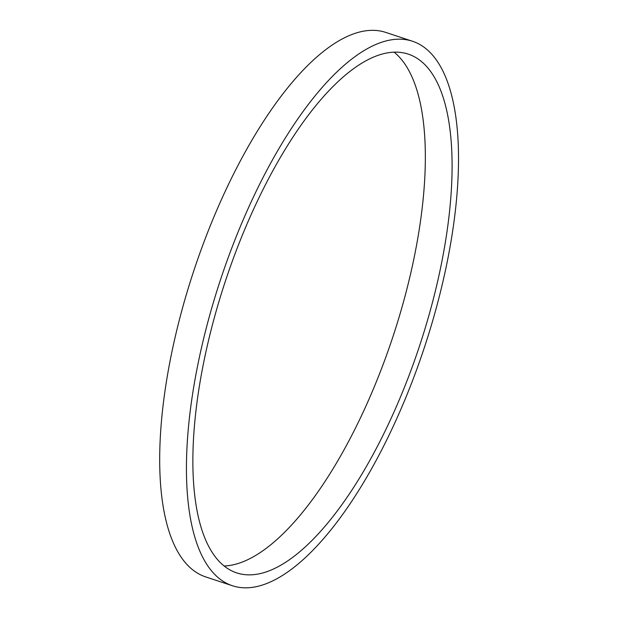 <?xml version="1.0" encoding="UTF-8"?>
<svg xmlns="http://www.w3.org/2000/svg" width="618" height="618" viewBox="0 0 618 618"><rect width="100%" height="100%" fill="white"/><g stroke="black" fill="none" stroke-linecap="round" stroke-linejoin="round"><path stroke-width="0.93" d="M231.534 263.353A273.202 102.341 -71.7 0 1 408.259 54.121A273.202 102.341 -71.7 0 1 419.645 345.64A273.202 102.341 -71.7 0 1 236.694 572.886A273.202 102.341 -71.7 0 1 231.534 263.353M224.141 566.003A273.202 102.341 108.3 0 0 392.901 336.795A273.202 102.341 108.3 0 0 394.068 52.167M227.022 260.866A286.752 107.416 108.3 0 0 232.445 585.748A286.752 107.416 108.3 0 0 424.466 347.231A286.752 107.416 108.3 0 0 412.515 41.259A286.752 107.416 108.3 0 0 227.022 260.866M232.445 585.748L205.701 576.911A286.752 107.416 -71.7 0 1 200.278 252.02A286.752 107.416 -71.7 0 1 385.771 32.414L412.515 41.259"/></g></svg>
